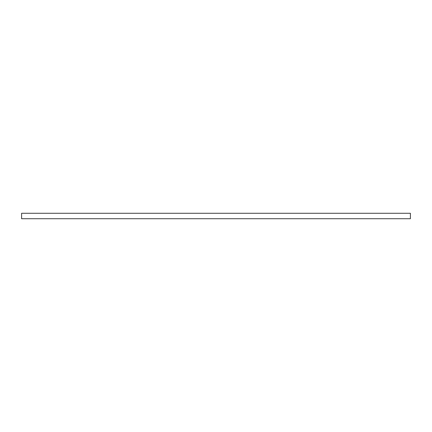 <?xml version="1.0" encoding="UTF-8"?>
<svg xmlns="http://www.w3.org/2000/svg" width="432" height="432" viewBox="0 0 432 432"><rect width="100%" height="100%" fill="white"/><g stroke="black" fill="none" stroke-linecap="round" stroke-linejoin="round"><path stroke-width="0.65" d="M410.4 216L410.4 218.722L21.6 218.722L21.6 213.278L410.4 213.278L410.4 216"/></g></svg>
